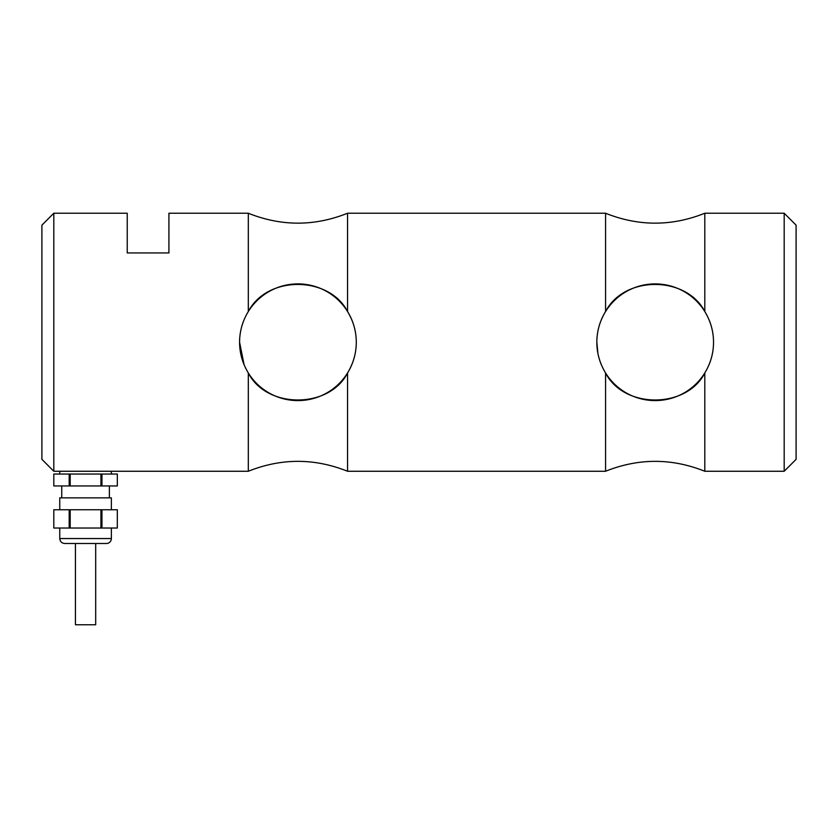 <?xml version="1.0" encoding="UTF-8"?>
<svg xmlns="http://www.w3.org/2000/svg" width="838" height="838" viewBox="0 0 838 838"><rect width="100%" height="100%" fill="white"/><g stroke="black" fill="none" stroke-linecap="round" stroke-linejoin="round"><path stroke-width="1.26" d="M347.55 372.952L347.55 471.26C314.47 458.051 281.39 458.051 248.31 471.26L248.31 372.952A58.356 58.356 0 0 0 356.286 342.25C356.255 353.154 353.343 363.388 347.55 372.952C329.596 408.745 266.714 409.227 248.31 372.952C242.517 363.388 239.605 353.154 239.584 342.25A58.356 58.356 0 0 0 244.088 364.729L239.584 342.25C239.605 331.345 242.517 321.111 248.31 311.537C267.312 274.969 329.292 275.891 347.55 311.537L347.267 311.097M347.55 213.24C314.47 226.449 281.39 226.449 248.31 213.24L248.31 311.537A58.356 58.356 0 0 1 356.286 342.25C356.255 331.345 353.343 321.111 347.55 311.537L347.55 213.24L605.57 213.24C638.64 226.449 671.72 226.449 704.8 213.24L704.8 311.537C710.593 321.111 713.505 331.345 713.536 342.25C713.505 353.154 710.593 363.388 704.8 372.952L704.8 471.26C671.72 458.051 638.64 458.051 605.57 471.26L605.57 372.952A58.356 58.356 0 0 0 704.8 372.952C686.856 408.745 623.964 409.227 605.57 372.952C599.767 363.388 596.865 353.154 596.834 342.25A58.356 58.356 0 0 0 601.338 364.729M605.57 213.24L605.57 311.537C624.561 274.969 686.542 275.891 704.8 311.537L704.528 311.097M605.57 311.537C599.767 321.111 596.865 331.345 596.834 342.25A58.356 58.356 0 0 1 704.8 311.537M709.032 364.729A58.356 58.356 0 0 0 709.032 319.77M248.31 311.537C242.517 321.111 239.605 331.345 239.584 342.25A58.356 58.356 0 0 1 244.088 319.77M53.81 471.26L41.9 459.35L41.9 225.15L53.81 213.24L53.81 471.26L248.31 471.26M53.81 213.24L127.24 213.24L127.24 252.94L168.92 252.94L168.92 213.24L248.31 213.24M597.944 353.594L596.834 342.25M704.8 213.24L784.19 213.24L784.19 471.26L704.8 471.26M784.19 213.24L796.1 225.15L796.1 459.35L784.19 471.26M75.441 543.495L95.689 543.495L95.689 624.76L75.441 624.76L75.441 543.495M111.37 538.541A4.965 4.965 0 0 1 106.405 543.495L64.725 543.495C61.708 543.202 60.053 541.547 59.76 538.541L111.37 538.541L111.37 528.024M59.76 509.755L59.76 497.856L111.37 497.856L111.37 509.755M109.38 485.946L109.38 497.856M111.37 471.26L111.37 474.036M53.81 528.024L69.187 528.024L69.187 509.755L53.81 509.755L53.81 528.024L53.81 509.755M53.81 485.946L53.81 474.036L53.81 485.946L69.187 485.946L69.187 474.036L117.32 474.036L117.32 485.946L117.32 474.036M53.81 474.036L69.187 474.036M101.943 474.036L101.943 485.946L117.31 485.946M70.193 474.036L70.193 485.946L100.937 485.946L100.937 474.036M100.937 485.946L101.943 485.946M69.187 485.946L70.193 485.946M117.31 509.755L101.943 509.755L101.943 528.024L117.31 528.024L117.32 509.755L117.31 528.024M69.187 509.755L70.193 509.755L70.193 528.024L100.937 528.024L100.937 509.755L70.193 509.755M100.937 509.755L101.943 509.755M100.937 528.024L101.943 528.024M69.187 528.024L70.193 528.024M347.55 471.26L605.57 471.26M59.76 538.541L59.76 528.024M61.75 497.856L61.75 485.946M59.76 474.036L59.76 471.26"/></g></svg>
